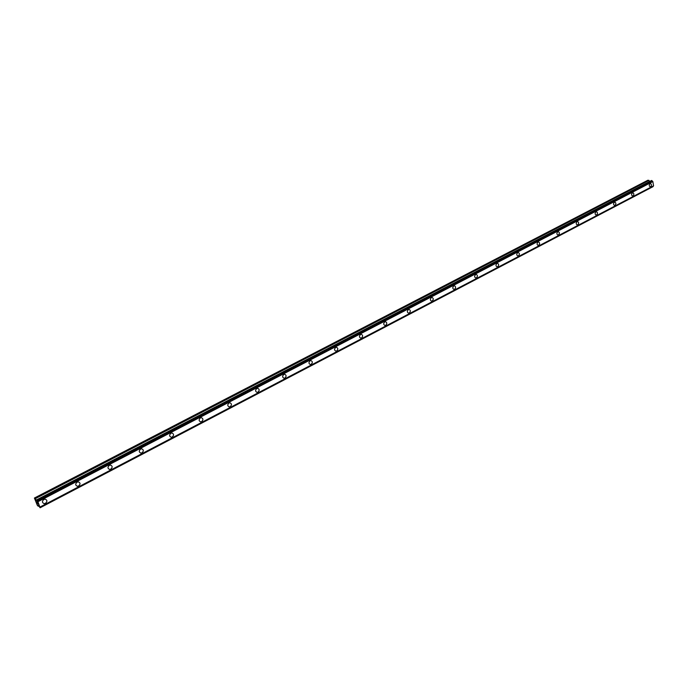 <?xml version="1.0" encoding="UTF-8"?>
<svg xmlns="http://www.w3.org/2000/svg" width="688" height="688" viewBox="0 0 688 688"><rect width="100%" height="100%" fill="white"/><g stroke="black" fill="none" stroke-linecap="round" stroke-linejoin="round"><path stroke-width="1.03" d="M45.219 499.17C47.352 500.133 47.438 501.518 45.477 503.332L44.109 503.616C41.985 502.644 41.908 501.251 43.869 499.445L45.219 499.17C47.352 500.133 47.438 501.526 45.477 503.332L44.109 503.616C41.985 502.644 41.908 501.26 43.869 499.445M78.363 481.867C80.462 482.804 80.556 484.18 78.638 485.986L77.374 486.253C75.276 485.307 75.181 483.931 77.108 482.133L78.363 481.867C80.47 482.813 80.556 484.18 78.638 485.986L77.374 486.253C75.276 485.307 75.19 483.931 77.108 482.133M110.501 465.088C112.574 466.008 112.669 467.367 110.794 469.156L109.616 469.414C107.543 468.485 107.448 467.135 109.332 465.346L110.501 465.088C112.574 466.008 112.677 467.367 110.802 469.164L109.616 469.422C107.552 468.494 107.457 467.135 109.332 465.346M141.685 448.817C143.723 449.72 143.826 451.061 141.995 452.842L140.894 453.091C138.856 452.179 138.752 450.838 140.593 449.058L141.685 448.817C143.723 449.72 143.826 451.061 141.995 452.842L140.885 453.082C138.856 452.179 138.752 450.838 140.584 449.058M171.948 433.019C173.952 433.904 174.064 435.237 172.267 437L171.235 437.233C169.231 436.347 169.128 435.014 170.925 433.251L171.948 433.019C173.961 433.904 174.064 435.237 172.267 437L171.243 437.241C169.239 436.347 169.128 435.014 170.925 433.259M201.335 417.685C203.304 418.553 203.416 419.869 201.661 421.624L200.698 421.847C198.729 420.97 198.626 419.663 200.38 417.908L201.335 417.685C203.313 418.562 203.416 419.869 201.67 421.624L200.698 421.847C198.729 420.97 198.626 419.663 200.38 417.908M229.887 402.79C231.822 403.65 231.933 404.948 230.222 406.685L229.31 406.9C227.375 406.04 227.272 404.742 228.984 403.005L229.887 402.79C231.822 403.65 231.933 404.948 230.222 406.685L229.319 406.9C227.384 406.04 227.272 404.742 228.992 403.005M257.63 388.316C259.531 389.159 259.643 390.44 257.966 392.169L257.114 392.375C255.214 391.524 255.11 390.242 256.787 388.522L257.63 388.316C259.531 389.159 259.643 390.44 257.966 392.169L257.123 392.375C255.222 391.524 255.11 390.242 256.787 388.522M284.608 374.246C286.466 375.08 286.578 376.345 284.944 378.056L284.144 378.254C282.278 377.42 282.166 376.147 283.809 374.444L284.608 374.246C286.475 375.08 286.586 376.345 284.944 378.056L284.144 378.254C282.286 377.42 282.175 376.147 283.817 374.444M310.847 360.564C312.67 361.381 312.782 362.636 311.182 364.33L310.426 364.52C308.602 363.694 308.491 362.438 310.099 360.753L310.847 360.564C312.67 361.381 312.782 362.636 311.174 364.33L310.426 364.52C308.602 363.694 308.491 362.438 310.09 360.753M336.363 347.251C338.161 348.059 338.272 349.298 336.699 350.975L335.993 351.155C334.205 350.347 334.093 349.1 335.667 347.431L336.372 347.251C338.161 348.059 338.272 349.298 336.707 350.975L335.993 351.155C334.205 350.347 334.093 349.1 335.667 347.431M361.209 334.291C362.972 335.09 363.075 336.32 361.544 337.98L360.873 338.152C359.119 337.352 359.016 336.122 360.546 334.463L361.217 334.291C362.972 335.09 363.083 336.32 361.544 337.98L360.873 338.152C359.127 337.352 359.016 336.122 360.555 334.463M385.4 321.674C387.12 322.466 387.232 323.678 385.727 325.321L385.099 325.493C383.379 324.702 383.276 323.48 384.781 321.846L385.409 321.674C387.129 322.466 387.232 323.678 385.736 325.321L385.099 325.493C383.379 324.702 383.276 323.489 384.781 321.846M408.964 309.394C410.65 310.168 410.762 311.372 409.291 312.997L408.689 313.16C407.004 312.378 406.9 311.174 408.371 309.548L408.973 309.394C410.659 310.168 410.762 311.372 409.291 312.997L408.689 313.16C407.012 312.378 406.909 311.174 408.38 309.548M431.926 297.422C433.578 298.188 433.681 299.383 432.236 300.991L431.677 301.146C430.026 300.372 429.923 299.185 431.367 297.569L431.926 297.422C433.578 298.188 433.681 299.383 432.245 300.991L431.677 301.146C430.026 300.372 429.923 299.185 431.367 297.577M454.304 285.752C455.92 286.518 456.024 287.696 454.613 289.287L454.071 289.433C452.463 288.668 452.36 287.489 453.77 285.898L454.304 285.752C455.92 286.518 456.024 287.696 454.613 289.287L454.08 289.433C452.463 288.668 452.36 287.489 453.77 285.898M476.122 274.383C477.704 275.131 477.799 276.301 476.423 277.875L475.907 278.021C474.333 277.264 474.23 276.094 475.614 274.521L476.122 274.383C477.704 275.131 477.807 276.301 476.423 277.875L475.915 278.021C474.333 277.264 474.238 276.094 475.614 274.521M497.398 263.289C498.946 264.037 499.041 265.19 497.691 266.746L497.209 266.884C495.661 266.136 495.566 264.983 496.917 263.418L497.398 263.289C498.946 264.037 499.049 265.19 497.691 266.755L497.209 266.884C495.661 266.136 495.566 264.983 496.925 263.418M518.159 252.47C519.672 253.21 519.767 254.354 518.442 255.893L517.978 256.022C516.464 255.282 516.37 254.139 517.703 252.591L518.159 252.47C519.672 253.21 519.767 254.354 518.442 255.893L517.987 256.022C516.473 255.282 516.378 254.139 517.703 252.599M538.412 241.909C539.899 242.64 539.994 243.776 538.687 245.298L538.257 245.427C536.769 244.687 536.683 243.561 537.982 242.03L538.412 241.909C539.899 242.64 539.985 243.776 538.687 245.298L538.059 245.418M558.364 231.607C559.654 232.484 559.688 233.602 558.45 234.961L557.865 235.072M557.779 231.718L558.192 231.598C559.645 232.329 559.731 233.447 558.458 234.961L558.045 235.081C556.592 234.35 556.506 233.232 557.779 231.718M577.662 221.536C578.935 222.405 578.961 223.505 577.757 224.864L577.198 224.976M577.103 221.648L577.499 221.536C578.918 222.258 579.004 223.368 577.757 224.864L577.361 224.976C575.942 224.254 575.856 223.144 577.103 221.648M596.358 211.706C597.752 212.42 597.829 213.521 596.608 215L596.229 215.112C594.836 214.398 594.759 213.297 595.98 211.809L596.358 211.706C597.743 212.42 597.829 213.521 596.608 215L596.075 215.112M614.917 202.1C616.156 202.943 616.19 204.026 615.02 205.368L614.522 205.471M614.427 202.203L614.78 202.1C616.147 202.814 616.224 203.897 615.02 205.368L614.659 205.471C613.3 204.757 613.223 203.674 614.427 202.203M632.917 192.717C634.13 193.543 634.164 194.618 633.02 195.951L632.547 196.054M632.444 192.821L632.788 192.717C634.121 193.423 634.198 194.498 633.02 195.951L632.676 196.054C631.343 195.349 631.266 194.265 632.444 192.821M650.513 183.541C651.699 184.358 651.734 185.425 650.607 186.749L650.16 186.844M650.065 183.636L650.392 183.541C651.699 184.246 651.768 185.313 650.616 186.749L650.28 186.844C648.982 186.147 648.904 185.072 650.065 183.636M649.868 181.348L647.898 180.222L34.4 498.035L37.952 501.707L40.11 507.778L38.605 505.637L38.244 505.362L38.227 506.239L37.324 505.302L34.4 498.035M40.136 507.039L653.557 185.863L652.869 181.589L651.45 180.54M653.316 185.984L40.119 507.434M653.144 186.431L40.11 507.538L653.204 186.319M653.007 186.5L40.085 507.624M40.119 507.753L652.998 186.551M37.281 502.24L37.616 503.023L37.281 502.24M36.748 501.81L37.066 502.584M36.67 501.681L37.651 503.048M37.78 503.625L38.098 504.132M37.444 503.539L37.978 503.969M653.591 185.786L40.128 506.97L653.6 185.769M36.67 500.09L36.137 500.322M652.792 181.494L37.866 501.561M37.952 501.707L652.869 181.589L37.935 501.681M648.75 180.282L34.933 498.465M649.008 180.419L35.148 498.731M36.67 500.202L36.223 500.434M651.536 180.488L36.696 499.858M651.794 180.514L36.86 499.987M651.94 180.634L36.997 500.193M651.966 180.695L37.04 500.279M652.086 180.815L37.161 500.468M652.138 180.832L37.195 500.511M652.258 180.961L37.324 500.718M652.989 186.611L40.11 507.684M38.786 505.904L38.244 506.187M651.484 180.505L36.67 499.849M652.938 186.706L40.11 507.778M38.803 505.938L38.227 506.239"/></g></svg>

